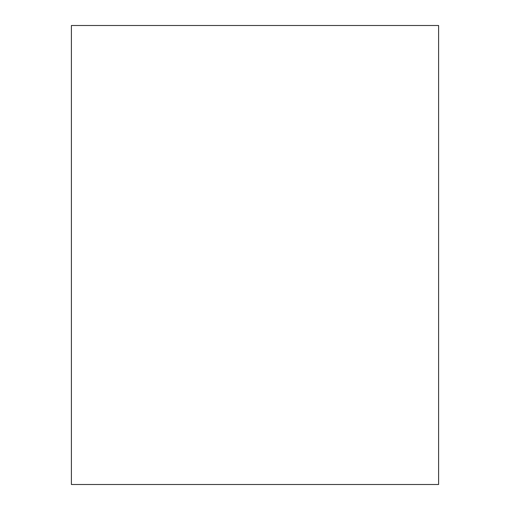 <?xml version="1.0" encoding="UTF-8"?>
<svg xmlns="http://www.w3.org/2000/svg" width="510" height="510" viewBox="0 0 510 510"><rect width="100%" height="100%" fill="white"/><g stroke="black" fill="none" stroke-linecap="round" stroke-linejoin="round"><path stroke-width="0.76" d="M71.4 484.5L438.6 484.5L438.6 25.5L71.4 25.5L71.4 484.5"/></g></svg>
